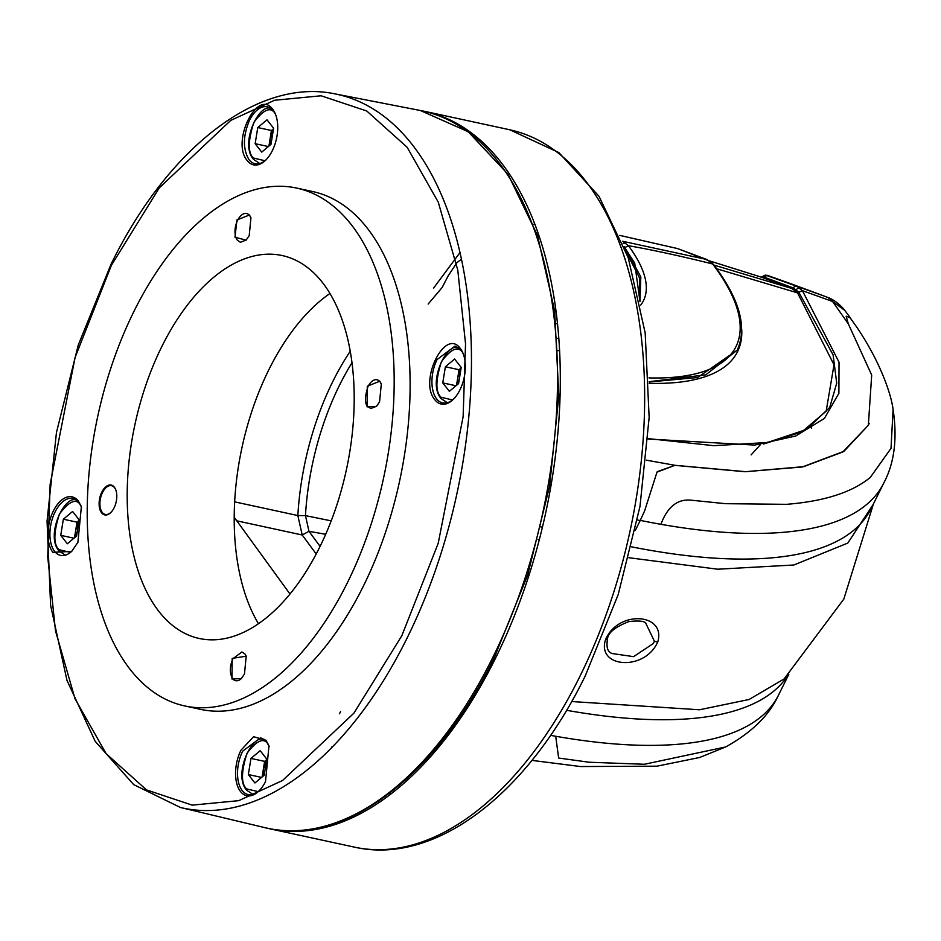 <?xml version="1.0" encoding="UTF-8"?>
<svg xmlns="http://www.w3.org/2000/svg" width="941" height="941" viewBox="0 0 941 941"><rect width="100%" height="100%" fill="white"/><g stroke="black" fill="none" stroke-linecap="round" stroke-linejoin="round"><path stroke-width="1.41" d="M459.843 716.713L460.702 717.924M657.783 641.844C644.903 671.58 596.3 667.992 605.545 639.621C618.331 609.592 666.193 613.273 657.783 641.844A3.964 1.753 18.7 0 1 654.371 641.15L653.43 643.456L633.587 656.653L612.415 653.572C607.674 652.325 606.051 647.408 607.533 638.833L607.533 638.833A3.964 1.753 19.3 0 1 605.545 639.621M645.702 623.06L654.371 641.15M646.349 460.161L674.873 465.289L745.66 471.676L803.555 466.665L842.76 451.998L868.343 425.273L843.983 451.292L802.308 466.983L745.107 471.735L674.85 465.348L657.23 471.664M868.308 425.332L869.261 423.332M631.611 546.85A513.951 178.414 26.4 0 0 871.025 508.752L883.752 483.109A513.951 178.414 -153.6 0 1 660.911 524.313C667.392 506.976 677.355 498.93 690.8 500.153L725.487 503.682L786.523 504.329C824.175 501.33 852.099 492.366 870.296 477.428L891.021 448.328L893.091 409.429C890.351 388.727 874.871 350.781 850.005 317.752L846.241 316.176M550.556 735.344A513.951 178.414 26.4 0 0 555.696 736.262L558.648 758.034L589.078 762.234L644.42 764.268L725.676 746.954L699.657 757.481L657.006 766.174L580.609 766.55L531.924 760.387M272.772 109.391C257.646 87.607 230.721 142.103 247.318 160.664A30.524 16.844 -77.8 0 0 266.103 159.747A30.524 16.844 -77.8 0 0 275.784 115.025A30.524 16.844 -77.8 0 0 272.772 109.391M184.636 705.915L200.574 709.361A264.903 146.208 -77.8 0 0 384.316 535.852A264.903 146.208 -77.8 0 0 367.096 227.934A264.903 146.208 -77.8 0 0 312.706 191.552L296.768 188.106A264.903 146.208 102.2 0 1 351.158 224.487A264.903 146.208 102.2 0 1 368.378 532.394A264.903 146.208 102.2 0 1 184.636 705.915A264.903 146.208 102.2 0 1 130.234 669.533A264.903 146.208 102.2 0 1 113.026 361.615A264.903 146.208 102.2 0 1 296.768 188.106M434.93 399.878A30.524 16.844 -77.8 0 0 453.703 398.96A30.524 16.844 -77.8 0 0 463.395 354.239A30.524 16.844 -77.8 0 0 460.384 348.605C445.246 326.821 418.322 381.317 434.93 399.878M78.35 501.047A30.524 16.844 -77.8 0 0 53.343 511.022A30.524 16.844 -77.8 0 0 52.896 552.32L71.681 551.402L77.903 542.334L81.361 506.681L78.35 501.047M240.955 750.236A30.524 16.844 -77.8 0 0 238.238 787.723A30.524 16.844 -77.8 0 0 259.293 790.616A30.524 16.844 -77.8 0 0 265.515 781.559L268.973 745.895L265.962 740.261L253.552 736.697L240.955 750.236M275.995 115.625A29.112 16.068 -77.8 0 0 273.337 110.815A29.112 16.068 102.2 0 0 267.491 106.851A29.112 16.068 102.2 0 0 249.471 120.33C242.896 136.033 242.754 149.16 249.047 159.723A29.112 16.068 -77.8 0 0 255.164 163.758A29.112 16.068 -77.8 0 0 266.538 159.288M454.138 398.502A29.112 16.068 -77.8 0 1 442.776 402.971A29.112 16.068 -77.8 0 1 436.659 398.937A29.112 16.068 102.2 0 1 437.083 359.544L455.091 346.065L460.937 350.028A29.112 16.068 -77.8 0 1 463.595 354.839M72.116 550.944A29.112 16.068 102.2 0 1 60.742 555.413A29.112 16.068 102.2 0 1 54.625 551.379A29.112 16.068 -77.8 0 1 55.06 511.986A29.112 16.068 -77.8 0 1 73.069 498.507A29.112 16.068 -77.8 0 1 78.915 502.47L81.573 507.281M259.728 790.158A29.112 16.068 -77.8 0 1 248.353 794.627A29.112 16.068 -77.8 0 1 242.66 751.2L260.681 737.72L266.515 741.684L269.173 746.495M236.932 219.982L234.991 237.203L246.095 240.167L249.212 235.638L250.941 217.806L249.436 214.983L236.932 219.982M101.593 512.798A15.256 8.422 -77.8 0 0 110.991 512.339A15.256 8.422 -77.8 0 0 115.825 489.979A15.256 8.422 -77.8 0 0 114.32 487.156A15.256 8.422 -77.8 0 0 101.816 492.143A15.256 8.422 -77.8 0 0 101.593 512.798M244.472 674.038L246.201 656.206L232.192 658.382L231.968 679.026L241.355 678.567L244.472 674.038M379.799 381.223L367.296 386.21L367.072 406.853L376.471 406.394L379.576 401.866L381.305 384.046L379.799 381.223M159.005 611.568A195.904 108.121 -77.8 0 0 199.233 638.468A195.904 108.121 -77.8 0 0 335.114 510.151A195.904 108.121 -77.8 0 0 322.387 282.441A195.904 108.121 -77.8 0 0 282.159 255.54A195.904 108.121 -77.8 0 0 146.278 383.857A195.904 108.121 -77.8 0 0 159.005 611.568M246.271 239.99L240.437 242.284L237.391 240.261A14.703 8.116 102.2 0 1 237.602 220.359A14.703 8.116 102.2 0 1 246.66 213.536A14.703 8.116 102.2 0 1 249.647 215.56L251.024 218.041M115.908 490.214A14.703 8.116 -77.8 0 0 114.543 487.72A14.703 8.116 -77.8 0 0 111.556 485.709A14.703 8.116 -77.8 0 0 102.498 492.531A14.703 8.116 -77.8 0 0 102.287 512.422A14.703 8.116 -77.8 0 0 105.321 514.445A14.703 8.116 -77.8 0 0 111.156 512.151M241.531 678.39A14.703 8.116 102.2 0 1 235.697 680.684A14.703 8.116 102.2 0 1 232.65 678.661C229.475 673.321 229.545 666.687 232.874 658.759L241.919 651.948L244.919 653.96A14.703 8.116 102.2 0 1 246.283 656.442M376.635 406.218L370.801 408.512L367.766 406.488C364.614 403.63 364.685 396.996 367.978 386.598A14.703 8.116 102.2 0 1 377.023 379.776A14.703 8.116 102.2 0 1 380.023 381.787A14.703 8.116 102.2 0 1 381.387 384.281M329.962 293.486A195.904 108.121 -77.8 0 0 234.203 517.268A195.904 108.121 -77.8 0 0 258.457 623.695M234.203 517.268L289.981 593.994M421.462 110.732A366.99 202.55 102.2 0 1 425.391 111.508A366.99 202.55 102.2 0 1 495.389 658.465A366.99 202.55 102.2 0 1 270.055 828.856A366.99 202.55 102.2 0 1 266.15 827.939M236.167 520.691L302.202 534.994L316.211 553.99M350.252 351.216A200.974 110.92 -77.8 0 0 297.85 515.55L234.662 501.859M320.093 546.38L308.977 531.312L302.202 534.994L297.85 515.55L305.46 515.633L331.208 520.855M261.751 152.101L255.152 143.691L257.775 127.541L266.997 119.825L273.596 128.235L270.973 144.373L261.751 152.101M449.363 391.315L442.764 382.905L445.387 366.767L454.609 359.039L461.208 367.449L458.585 383.587L449.363 391.315M67.34 543.757L60.73 535.347L63.353 519.209L72.586 511.481L79.185 519.891L76.562 536.029L67.34 543.757M254.94 782.971L248.342 774.561L250.965 758.422L260.186 750.695L266.785 759.105L264.162 775.243L254.94 782.971M257.775 127.541L271.443 130.505L273.513 128.764M268.385 146.549L255.152 143.691M268.903 146.114L271.443 130.505M325.692 534.3L308.977 531.312L305.46 515.633A195.387 107.839 102.2 0 1 352.016 362.708M445.387 366.767L459.043 369.719L461.125 367.978M455.985 385.763L442.764 382.905M456.514 385.328L459.043 369.719M63.353 519.209L77.021 522.161L79.091 520.42M73.963 538.205L60.73 535.347M74.48 537.77L77.021 522.161M250.965 758.422L264.633 761.375L266.703 759.634M261.574 777.419L248.342 774.561M262.092 776.984L264.633 761.375M539.299 539.875L538.005 539.558M273.349 129.823L270.126 138.574L269.996 145.196M539.663 526.584L542.451 527.266M460.949 369.037L457.738 377.788L457.597 384.422M78.926 521.479L75.703 530.23L75.574 536.864M266.526 760.693L263.315 769.444L263.174 776.078M539.275 236.297L536.558 236.003M340.571 711.537L339.501 713.772M332.032 746.46L332.02 747.295M648.972 377.906A320.328 111.203 26.4 0 0 712.608 263.962C679.755 255.811 651.678 249.73 628.388 245.695A217.042 75.339 -153.6 0 1 640.668 305.143M763.492 444.034L801.744 432.001L826.163 411.229L834.008 364.79L797.545 292.874L716.666 268.75M868.343 425.273L871.695 375.047L848.3 323.822L832.573 301.473L844.806 310.401L850.241 317.67L846.171 316.294L848.3 323.822M832.244 301.343A35.629 21.09 -69.5 0 0 826.257 296.827A35.629 21.09 -69.5 0 0 826.198 296.803L796.604 286.193L802.402 290.651L832.573 301.473A35.629 18.314 -67.2 0 0 827.892 297.474L827.892 297.474A35.629 18.314 -67.2 0 0 827.398 297.285M674.85 465.348L656.994 472.135L644.62 510.892L640.198 520.561L637.469 519.997M635.363 530.277L640.198 520.561M556.896 350.864L559.648 350.417M558.872 338.254L557.507 338.384M751.118 454.891L760.187 444.87M624.542 247.365L634.705 263.045L639.974 301.673L640.821 276.889L624.248 246.577M478.781 689.318L475.781 689.047M649.114 381.681L705.75 374.847L737.226 350.158C747.519 327.527 739.638 299.003 713.596 264.597L706.844 259.516L622.683 241.284L628.388 245.695L625.012 247.518M649.114 381.952L697.587 377.529L737.226 350.158M792.887 287.793A0.988 0.823 -69.7 0 1 791.793 288.44L761.41 277.183L763.692 276.972L793.51 288.04L798.827 292.298L797.545 292.874L791.793 288.44L713.972 265.103M821.387 295.015L827.892 297.474C836.114 300.367 843.665 308.636 844.783 310.389L844.783 310.389M851.523 319.846L850.241 317.67M535.076 224.558L532.359 224.205L535.064 224.546M677.661 248.6L619.754 235.391L677.508 248.553L706.844 259.516A2.776 2.305 110.5 0 1 707.314 259.692M761.41 277.183L709.773 260.963L761.387 277.172A2.576 1.506 -71.2 0 0 761.387 277.172A2.576 1.506 -71.2 0 0 761.363 277.172L765.068 275.207A2.576 2 -104.2 0 1 765.962 275.243L796.604 286.193A2.776 2.305 -69.7 0 0 793.51 288.04A0.988 0.823 -66.2 0 1 792.393 288.687M767.28 275.337L790.24 283.512L767.327 275.348L763.692 276.972A2.576 2 -104.2 0 1 765.068 275.207L767.327 275.348M677.979 248.718L709.643 261.022M433.519 288.181L460.055 252.482M811.518 428.402L810.966 427.179M873.06 504.635L847.794 543.075L793.851 565L717.724 569.211L628.894 557.731M571.658 701.539L699.516 709.773L749.107 699.481L784.041 678.99L843.818 599.099L873.483 503.788M788.04 675.12A513.951 178.414 -153.6 0 1 566.576 710.29M660.911 524.313A513.951 178.414 -153.6 0 1 640.28 520.397M555.696 736.262A513.951 178.414 26.4 0 0 778.536 695.058L788.805 674.379M401.866 635.645L353.922 713.137L282.523 780.524L238.743 800.662L192.187 805.131L146.514 789.911L106.133 753.659L75.009 698.74L55.495 630.835L47.744 557.131L50.144 484.227L75.068 357.58L111.403 265.28L159.358 187.788L230.757 120.389L274.537 100.264L321.093 95.782L366.767 111.003L407.147 147.267L438.271 202.174L457.785 270.079L465.536 343.794L463.125 416.687L438.2 543.345L401.866 635.645M334.961 93.877C258.305 77.633 168.004 147.525 111.073 264.162L78.232 345.124L56.448 432.566L47.05 521.126L50.614 605.416L66.952 680.308L95.159 741.285L133.716 784.641L180.437 807.496A365.108 201.515 -77.8 0 0 406.877 638.504A365.108 201.515 -77.8 0 0 334.961 93.877L420.321 110.497L468.206 131.728L508.011 174.238L537.382 235.156L554.637 310.683L558.789 396.126L549.591 486.179L527.63 575.198L494.296 657.618C435.895 777.395 342.548 847.676 265.021 827.68A366.919 202.515 -77.8 0 0 492.602 657.841A366.919 202.515 -77.8 0 0 420.321 110.497M264.892 160.746L253.423 158.017C247.812 152.901 247.942 141.056 253.811 122.483C263.786 109.132 270.961 106.274 275.325 113.896M452.492 399.96L441.035 397.243C435.412 392.126 435.542 380.282 441.411 361.697C451.386 348.358 458.561 345.488 462.937 353.11M70.469 552.402L59.012 549.685C53.39 544.568 53.519 532.724 59.389 514.139C69.363 500.8 76.539 497.93 80.914 505.552M258.081 791.616L246.613 788.899C240.99 783.782 241.119 771.938 247.001 753.353C256.964 740.014 264.139 737.144 268.514 744.766M579.727 676.732A366.99 202.55 -77.8 0 0 509.728 129.764L558.813 152.548L598.994 196.269L628.188 257.611L645.173 332.832L649.149 417.498L639.974 506.517L618.225 594.477L585.231 675.967C527.63 793.886 435.318 865.614 354.392 847.123A366.99 202.55 -77.8 0 0 579.727 676.732M639.609 299.92L639.433 277.724L626.224 251.953M741.743 329.762A323.975 112.461 -153.6 0 1 649.161 383.293M648.149 438.6L713.713 445.669L767.362 442.517L806.566 429.449L829.691 407.465L836.725 383.163L833.103 354.898L798.827 292.298L802.402 290.651L839.031 362.191L838.89 393.303L824.387 418.463L795.757 436.001L754.764 445.081L648.114 439.024M623.718 248.483L624.918 247.836M625.459 242.79L623.118 243.648M799.403 287.699L794.874 290.169M389.915 792.945L391.221 793.71M645.761 623.095C644.15 621.036 638.551 620.519 628.964 621.554C615.191 626.953 608.039 632.717 607.533 638.833M893.091 409.429C897.491 438.577 894.373 463.137 883.752 483.109M778.536 695.058C769.456 715.113 751.835 732.416 725.676 746.954M180.437 807.496L265.021 827.68M271.655 108.956C260.198 100.828 239.179 143.079 253.47 159.358L259.834 163.569M459.267 348.17C447.798 340.042 426.791 382.305 441.082 398.572L447.434 402.783M77.233 500.612C65.776 492.484 44.768 534.747 59.06 551.014L65.411 555.225M264.844 739.826C253.376 731.698 232.368 773.961 246.66 790.228L253.023 794.439M425.391 111.508L509.728 129.764M270.055 828.856L354.392 847.123M480.604 686.165L478.299 684.695M476.228 688.294L479.216 688.565M713.596 264.597L710.267 261.316M790.24 283.512L821.328 294.992M557.519 323.186L556.202 323.798M461.513 259.093L456.891 262.715L448.163 275.854L442.129 287.534L428.155 304.049"/></g></svg>
